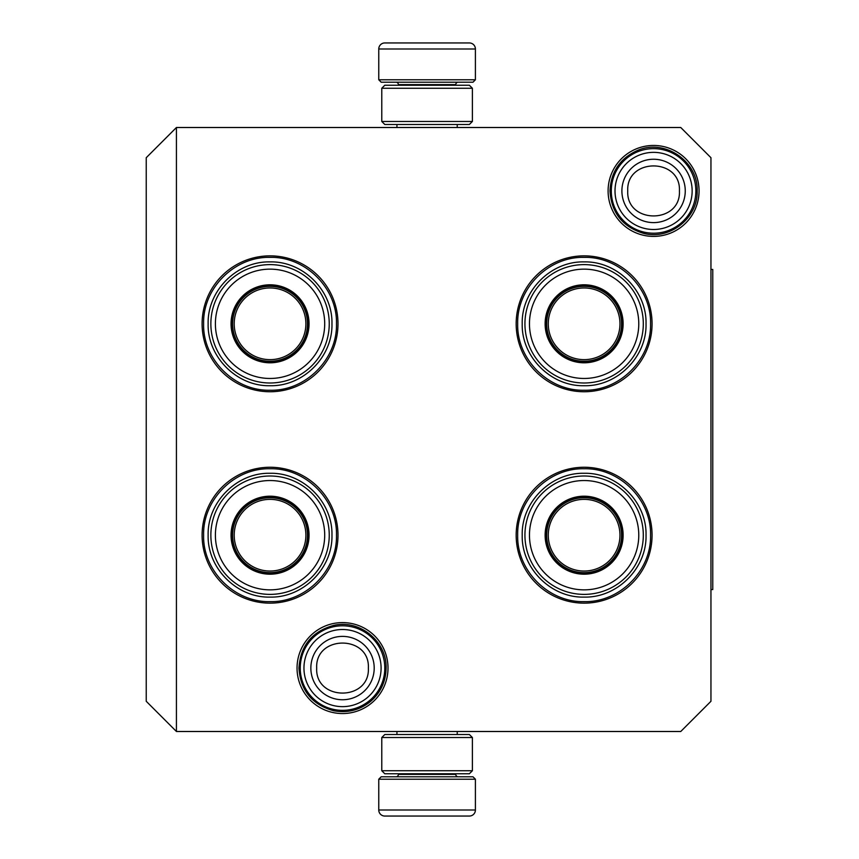 <?xml version="1.0" encoding="UTF-8"?>
<svg xmlns="http://www.w3.org/2000/svg" width="859" height="859" viewBox="0 0 859 859"><rect width="100%" height="100%" fill="white"/><g stroke="black" fill="none" stroke-linecap="round" stroke-linejoin="round"><path stroke-width="1.29" d="M680.757 731.492L176.428 731.492L146.234 701.288L146.234 157.712L176.428 127.508L680.757 127.508L710.951 157.712L710.951 701.288L680.757 731.492M176.428 127.508L176.428 731.492M653.581 145.45A45.484 45.484 0 0 1 699.054 190.923A45.484 45.484 0 0 1 653.581 236.408A45.484 45.484 0 0 1 608.097 190.923A45.484 45.484 0 0 1 653.581 145.45M342.526 622.592A45.484 45.484 0 0 1 388.01 668.077A45.484 45.484 0 0 1 342.526 713.55A45.484 45.484 0 0 1 297.042 668.077A45.484 45.484 0 0 1 342.526 622.592M584.12 255.853A67.947 67.947 0 0 1 652.067 323.8A67.947 67.947 0 0 1 584.12 391.747A67.947 67.947 0 0 1 516.173 323.8A67.947 67.947 0 0 1 584.12 255.853M270.048 255.853A67.947 67.947 0 0 1 337.995 323.8A67.947 67.947 0 0 1 270.048 391.747A67.947 67.947 0 0 1 202.101 323.8A67.947 67.947 0 0 1 270.048 255.853M584.12 467.253A67.947 67.947 0 0 1 652.067 535.2A67.947 67.947 0 0 1 584.12 603.147A67.947 67.947 0 0 1 516.173 535.2A67.947 67.947 0 0 1 584.12 467.253M270.048 467.253A67.947 67.947 0 0 1 337.995 535.2A67.947 67.947 0 0 1 270.048 603.147A67.947 67.947 0 0 1 202.101 535.2A67.947 67.947 0 0 1 270.048 467.253M584.12 601.633C548.622 602.546 516.774 570.698 517.676 535.2C516.774 499.691 548.622 467.844 584.12 468.756C619.618 467.844 651.466 499.691 650.553 535.2C651.466 570.698 619.618 602.546 584.12 601.633M270.048 390.244C234.55 391.156 202.703 359.309 203.615 323.8C202.703 288.302 234.55 256.454 270.048 257.367C305.546 256.454 337.394 288.302 336.481 323.8C337.394 359.309 305.546 391.156 270.048 390.244M270.048 468.756C305.546 467.844 337.394 499.691 336.481 535.2C337.394 570.698 305.546 602.546 270.048 601.633C234.55 602.546 202.703 570.698 203.615 535.2C202.703 499.691 234.55 467.844 270.048 468.756M584.12 390.244C548.622 391.156 516.774 359.309 517.676 323.8C516.774 288.302 548.622 256.454 584.12 257.367C619.618 256.454 651.466 288.302 650.553 323.8C651.466 359.309 619.618 391.156 584.12 390.244M695.854 190.923A42.274 42.274 0 0 1 653.581 233.208A42.274 42.274 0 0 1 611.297 190.923A42.274 42.274 0 0 1 653.581 148.65A42.274 42.274 0 0 1 695.854 190.923M692.15 190.923A38.569 38.569 0 0 1 653.581 229.493A38.569 38.569 0 0 1 615.012 190.923A38.569 38.569 0 0 1 653.581 152.354A38.569 38.569 0 0 1 692.15 190.923M384.8 668.077A42.274 42.274 0 0 1 342.526 710.35A42.274 42.274 0 0 1 300.242 668.077A42.274 42.274 0 0 1 342.526 625.792A42.274 42.274 0 0 1 384.8 668.077M381.095 668.077A38.569 38.569 0 0 1 342.526 706.646A38.569 38.569 0 0 1 303.957 668.077A38.569 38.569 0 0 1 342.526 629.507A38.569 38.569 0 0 1 381.095 668.077M475.403 79.79L378.765 79.79L381.181 82.206L472.987 82.206L475.403 79.79L475.403 48.995A6.034 6.034 -137.2 0 0 469.358 42.95L452.8 42.95M396.944 127.508L396.944 124.491M457.224 127.508L457.224 124.491M455.775 85.234L455.775 84.622L398.393 84.622L398.393 85.234M395.978 82.206A2.416 2.416 137.9 0 1 398.393 84.622M458.191 82.206A2.416 2.416 -137.9 0 0 455.775 84.622M378.765 79.79L378.765 48.995L475.403 48.995M401.368 42.95L384.8 42.95A6.034 6.034 137.2 0 0 378.765 48.995M450.567 42.95L448.226 42.95M405.942 42.95L403.601 42.95M384.8 42.95L469.358 42.95M378.765 779.21L475.403 779.21L472.987 776.794L381.181 776.794L378.765 779.21L378.765 810.005A6.034 6.034 42.8 0 0 384.8 816.05L405.942 816.05M457.224 731.492L457.224 734.509M396.944 731.492L396.944 734.509M398.393 773.766L398.393 774.378L455.775 774.378L455.775 773.766M458.191 776.794A2.416 2.416 -42.1 0 1 455.775 774.378M395.978 776.794A2.416 2.416 42.1 0 0 398.393 774.378M475.403 779.21L475.403 810.005L378.765 810.005M452.8 816.05L469.358 816.05A6.034 6.034 -42.8 0 0 475.403 810.005M448.226 816.05L450.567 816.05M469.358 816.05L384.8 816.05M384.8 85.234L469.358 85.234M384.8 124.491L469.358 124.491L472.386 121.473L381.783 121.473L381.783 88.252L472.386 88.252L469.358 85.224M381.783 121.473L384.811 124.491M472.386 121.473L472.386 88.252M384.811 85.224L381.783 88.252M469.358 773.766L384.8 773.766M384.811 734.509L381.783 737.527L472.386 737.527L472.386 770.748L381.783 770.748L384.811 773.776M472.386 737.527L469.358 734.509L384.8 734.509M381.783 737.527L381.783 770.748M469.358 773.776L472.386 770.748M270.048 362.154A38.354 38.354 0 0 1 231.694 323.8A38.354 38.354 0 0 1 270.048 285.446A38.354 38.354 0 0 1 308.402 323.8A38.354 38.354 0 0 1 270.048 362.154M270.048 362.799A38.999 38.999 0 0 0 309.047 323.8A38.999 38.999 0 0 0 270.048 284.801A38.999 38.999 0 0 0 231.05 323.8A38.999 38.999 0 0 0 270.048 362.799M270.048 269.146A54.654 54.654 0 0 0 215.394 323.8A54.654 54.654 0 0 0 270.048 378.465A54.654 54.654 0 0 0 324.702 323.8A54.654 54.654 0 0 0 270.048 269.146M270.048 382.996A59.185 59.185 0 0 0 329.244 323.8A59.185 59.185 0 0 0 270.048 264.615A59.185 59.185 0 0 0 210.863 323.8A59.185 59.185 0 0 0 270.048 382.996M208.136 323.8C207.287 290.718 236.966 261.05 270.048 261.898C303.13 261.05 332.809 290.718 331.961 323.8C332.809 356.882 303.13 386.561 270.048 385.712C236.966 386.561 207.287 356.882 208.136 323.8M234.206 323.8A35.842 35.842 0 0 1 270.048 287.958A35.842 35.842 0 0 1 305.89 323.8A35.842 35.842 0 0 1 270.048 359.642A35.842 35.842 0 0 1 234.206 323.8M232.606 323.8A37.452 37.452 0 0 1 270.048 286.358A37.452 37.452 0 0 1 307.501 323.8A37.452 37.452 0 0 1 270.048 361.252A37.452 37.452 0 0 1 232.606 323.8M270.048 573.554A38.354 38.354 0 0 1 231.694 535.2A38.354 38.354 0 0 1 270.048 496.846A38.354 38.354 0 0 1 308.402 535.2A38.354 38.354 0 0 1 270.048 573.554M270.048 574.199A38.999 38.999 0 0 0 309.047 535.2A38.999 38.999 0 0 0 270.048 496.201A38.999 38.999 0 0 0 231.05 535.2A38.999 38.999 0 0 0 270.048 574.199M270.048 480.535A54.654 54.654 0 0 0 215.394 535.2A54.654 54.654 0 0 0 270.048 589.854A54.654 54.654 0 0 0 324.702 535.2A54.654 54.654 0 0 0 270.048 480.535M270.048 594.385A59.185 59.185 0 0 0 329.244 535.2A59.185 59.185 0 0 0 270.048 476.004A59.185 59.185 0 0 0 210.863 535.2A59.185 59.185 0 0 0 270.048 594.385M208.136 535.2C207.287 502.118 236.966 472.439 270.048 473.288C303.13 472.439 332.809 502.118 331.961 535.2C332.809 568.282 303.13 597.95 270.048 597.102C236.966 597.95 207.287 568.282 208.136 535.2M234.206 535.2A35.842 35.842 0 0 1 270.048 499.358A35.842 35.842 0 0 1 305.89 535.2A35.842 35.842 0 0 1 270.048 571.042A35.842 35.842 0 0 1 234.206 535.2M232.606 535.2A37.452 37.452 0 0 1 270.048 497.748A37.452 37.452 0 0 1 307.501 535.2A37.452 37.452 0 0 1 270.048 572.642A37.452 37.452 0 0 1 232.606 535.2M584.12 362.154A38.354 38.354 0 0 1 545.766 323.8A38.354 38.354 0 0 1 584.12 285.446A38.354 38.354 0 0 1 622.474 323.8A38.354 38.354 0 0 1 584.12 362.154M584.12 362.799A38.999 38.999 0 0 0 623.119 323.8A38.999 38.999 0 0 0 584.12 284.801A38.999 38.999 0 0 0 545.121 323.8A38.999 38.999 0 0 0 584.12 362.799M584.12 269.146A54.654 54.654 0 0 0 529.466 323.8A54.654 54.654 0 0 0 584.12 378.465A54.654 54.654 0 0 0 638.774 323.8A54.654 54.654 0 0 0 584.12 269.146M584.12 382.996A59.185 59.185 0 0 0 643.305 323.8A59.185 59.185 0 0 0 584.12 264.615A59.185 59.185 0 0 0 524.935 323.8A59.185 59.185 0 0 0 584.12 382.996M522.208 323.8C521.359 290.718 551.038 261.05 584.12 261.898C617.202 261.05 646.881 290.718 646.032 323.8C646.881 356.882 617.202 386.561 584.12 385.712C551.038 386.561 521.359 356.882 522.208 323.8M548.278 323.8A35.842 35.842 0 0 1 584.12 287.958A35.842 35.842 0 0 1 619.962 323.8A35.842 35.842 0 0 1 584.12 359.642A35.842 35.842 0 0 1 548.278 323.8M546.678 323.8A37.452 37.452 0 0 1 584.12 286.358A37.452 37.452 0 0 1 621.572 323.8A37.452 37.452 0 0 1 584.12 361.252A37.452 37.452 0 0 1 546.678 323.8M584.12 573.554A38.354 38.354 0 0 1 545.766 535.2A38.354 38.354 0 0 1 584.12 496.846A38.354 38.354 0 0 1 622.474 535.2A38.354 38.354 0 0 1 584.12 573.554M584.12 574.199A38.999 38.999 0 0 0 623.119 535.2A38.999 38.999 0 0 0 584.12 496.201A38.999 38.999 0 0 0 545.121 535.2A38.999 38.999 0 0 0 584.12 574.199M584.12 480.535A54.654 54.654 0 0 0 529.466 535.2A54.654 54.654 0 0 0 584.12 589.854A54.654 54.654 0 0 0 638.774 535.2A54.654 54.654 0 0 0 584.12 480.535M584.12 594.385A59.185 59.185 0 0 0 643.305 535.2A59.185 59.185 0 0 0 584.12 476.004A59.185 59.185 0 0 0 524.935 535.2A59.185 59.185 0 0 0 584.12 594.385M522.208 535.2C521.359 502.118 551.038 472.439 584.12 473.288C617.202 472.439 646.881 502.118 646.032 535.2C646.881 568.282 617.202 597.95 584.12 597.102C551.038 597.95 521.359 568.282 522.208 535.2M548.278 535.2A35.842 35.842 0 0 1 584.12 499.358A35.842 35.842 0 0 1 619.962 535.2A35.842 35.842 0 0 1 584.12 571.042A35.842 35.842 0 0 1 548.278 535.2M546.678 535.2A37.452 37.452 0 0 1 584.12 497.748A37.452 37.452 0 0 1 621.572 535.2A37.452 37.452 0 0 1 584.12 572.642A37.452 37.452 0 0 1 546.678 535.2M710.951 269.447L712.766 269.447L712.766 589.553L710.951 589.553M621.895 190.923A31.676 31.676 0 0 0 653.581 222.61A31.676 31.676 0 0 0 685.257 190.923A31.676 31.676 180 0 0 653.581 159.248A31.676 31.676 180 0 0 621.895 190.923M627.736 190.923C626.114 224.263 681.037 224.263 679.426 190.923C681.037 157.594 626.114 157.594 627.736 190.923M310.851 668.077A31.676 31.676 0 0 0 342.526 699.752A31.676 31.676 0 0 0 374.202 668.077A31.676 31.676 180 0 0 342.526 636.39A31.676 31.676 180 0 0 310.851 668.077M316.681 668.077C315.07 701.406 369.982 701.406 368.371 668.077C369.982 634.737 315.07 634.737 316.681 668.077M298.953 668.077C300.467 645.657 312.053 631.44 333.689 625.406C359.577 619.124 387.001 641.448 386.099 668.077C385.852 681.348 380.752 692.397 370.83 701.212C359.921 710.114 347.541 713.292 333.689 710.747C312.053 704.713 300.467 690.486 298.953 668.077M609.997 190.923C610.953 171.51 620.348 157.916 638.173 150.164C665.188 138.707 698.324 161.621 697.154 190.923C698.109 218.079 669.58 240.563 643.402 233.304C622.528 226.851 611.393 212.731 609.997 190.923"/></g></svg>
